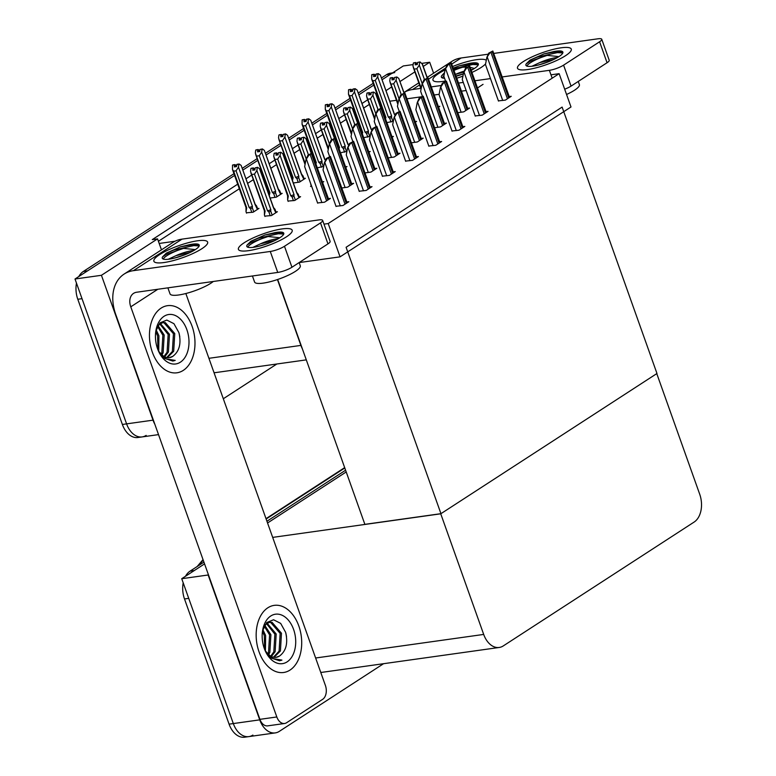 <?xml version="1.0" encoding="UTF-8"?>
<svg xmlns="http://www.w3.org/2000/svg" width="776" height="776" viewBox="0 0 776 776"><rect width="100%" height="100%" fill="white"/><g stroke="black" fill="none" stroke-linecap="round" stroke-linejoin="round"><path stroke-width="1.16" d="M466.153 90.511L461.507 91.161M439.129 94.303L434.308 94.973M421.484 96.777L407.099 98.794M396.439 100.288L389.843 101.21M380.036 102.587L379.047 102.733M237.698 184.174L152.271 239.619L157.557 238.872L159.187 243.46L175.017 241.239M159.187 243.46L161.466 249.853M277.449 279.564L300.894 345.407A21.408 14.21 82 0 0 302.368 348.841M146.169 435.385A21.408 14.21 -98 0 1 142.134 436.917A21.408 14.21 -98 0 1 126.595 423.871L75.01 279.001L234.585 175.444L87.581 270.853L83.352 271.445L233.964 173.698M242.956 170.012L257.787 160.38L242.956 170.012M266.158 154.957L280.99 145.325L266.158 154.957M289.361 139.893L304.192 130.271L289.361 139.893M312.563 124.839L327.394 115.207L312.563 124.839M335.765 109.775L350.597 100.153L335.765 109.775M358.968 94.721L373.799 85.088L358.968 94.721M381.55 77.92L386.487 74.709L390.716 74.118L382.17 79.666L403.277 65.96L413.142 64.583M154.812 424.2A21.408 14.21 -98 0 1 153.017 420.165L101.433 275.296L75.01 279.001M276.867 363.993L223.313 398.748M423.25 66.435L429.7 62.255L421.979 63.341L427.178 77.939M429.7 62.255L433.609 73.235M367.708 99.803L362.072 103.451M353.71 108.882L352.867 109.426M344.505 114.858L338.87 118.515M330.508 123.947L329.664 124.49M321.303 129.922L315.667 133.569M307.306 139.001L306.462 139.544M298.1 144.976L292.474 148.633M284.103 154.055L283.259 154.608M274.898 160.031L269.272 163.688M260.901 169.119L260.057 169.663M251.696 175.095L246.07 178.742M376.845 96.554L377.689 96.011M386.06 90.579L391.686 86.931M400.047 81.499L414.888 71.867M101.433 275.296L157.557 238.872M214.001 372.596A21.408 14.21 82 0 0 216.038 372.529L306.297 359.87M369.337 104.391L363.711 108.039M355.34 113.471L354.506 114.023M346.135 119.446L340.509 123.103M332.138 128.535L331.303 129.078M322.932 134.51L317.306 138.157M308.935 143.589L308.101 144.132M299.73 149.564L294.104 153.221M285.733 158.644L284.899 159.196M276.528 164.619L270.902 168.276M262.53 173.708L261.696 174.251M253.325 179.683L247.699 183.33M239.328 188.762L158.411 241.278M264.829 216.126L271.522 215.544L277.381 211.732L275.965 211.935M288.022 201.062L294.725 200.48L300.584 196.677L299.167 196.871M345.805 167.325L346.988 166.559L345.601 166.753M369.007 152.271L370.191 151.504L368.804 151.698M392.21 137.206L393.393 136.44L392.006 136.634M415.412 122.152L416.596 121.386L415.209 121.58M322.603 182.389L323.786 181.623L322.399 181.817M311.225 186.007L310.526 186.463L311.651 186.308M405.596 161.098L412.56 160.341L418.429 156.539L416.421 156.82M428.798 146.043L435.763 145.287L441.631 141.484L439.623 141.756M452.001 130.979L458.965 130.222L464.824 126.42L462.826 126.701M475.203 115.925L482.168 115.168L488.026 111.366L486.028 111.647M382.393 176.162L389.358 175.405L395.226 171.593L393.219 171.874M359.191 191.216L366.156 190.459L372.024 186.657L370.016 186.938M335.989 206.27L342.953 205.514L348.822 201.711L346.814 201.993M498.405 100.87L505.37 100.114L511.229 96.302L509.231 96.583M438.615 107.098L439.798 106.331L438.411 106.525M246.419 212.799L253.112 212.217L258.971 208.414L257.554 208.618M270.164 198.025L276.314 197.162L282.173 193.36L280.757 193.554M317.413 167.791L323.738 166.384M340.615 152.736L346.94 151.33M363.818 137.672L370.142 136.266M293.357 182.971L299.517 182.108L305.375 178.296L303.959 178.499M365.03 172.912L370.947 172.088L376.816 168.276L374.808 168.557M341.828 187.976L347.745 187.142L353.613 183.34L351.606 183.621M317.578 202.953L324.543 202.196L330.411 198.394L328.403 198.675M457.84 112.685L463.757 111.851L469.625 108.048L467.618 108.33M434.638 127.739L440.555 126.905L446.423 123.103L444.415 123.384M411.435 142.794L417.352 141.969L423.221 138.157L421.213 138.438M388.233 157.858L394.15 157.024L400.018 153.221L398.01 153.502M387.02 122.618L393.345 121.211M328.209 223.546L340.063 256.846L571 106.972L559.137 73.671L328.209 223.546L323.98 224.138M559.137 73.671L550.97 74.816M483.05 84.341L477.579 87.901M340.063 256.846L299.158 262.579L300.283 265.751A24.26 5.364 160.4 0 1 295.394 271.367A24.26 5.364 160.4 0 1 270.746 281.572A24.26 5.364 160.4 0 1 254.576 282.027L252.433 275.984M440.952 513.673L346.096 247.282L562.115 107.088L656.971 373.479L440.952 513.673L364.865 524.353L277.672 279.486M383.577 663.693L279.302 731.37A21.408 14.21 -98 0 1 275.267 732.903A21.408 14.21 -98 0 1 259.737 719.856L208.152 574.997L181.73 578.702L204.554 563.89L194.291 570.544L190.071 571.136L203.933 562.144M267.555 522.995L346.212 471.954L267.555 522.995M440.739 513.809L483.69 634.428A21.408 14.21 82 0 0 499.23 647.465A21.408 14.21 82 0 0 503.255 645.933L694.151 522.044A21.408 14.21 82 0 0 699.71 494.225L656.768 373.615L440.739 513.809L272.686 537.39M252.879 735.076A21.408 14.21 -98 0 1 248.853 736.608A21.408 14.21 -98 0 1 233.314 723.562L181.73 578.702M320.721 672.288A21.408 14.21 82 0 0 322.758 672.229L499.23 647.465M390.716 74.118A21.408 14.21 -98 0 1 394.741 72.585M158.527 434.618L142.134 436.917A21.408 14.21 -98 0 1 126.595 423.871L82.013 298.673L77.794 299.264A21.408 14.21 -98 0 1 76.484 283.133M142.134 436.917L137.915 437.509A21.408 14.21 -98 0 1 122.375 424.462L77.794 299.264M78.793 276.547A21.408 14.21 -98 0 1 83.352 271.445M242.335 168.266L257.166 158.634M265.537 153.211L280.369 143.579M288.74 138.147L303.571 128.525M311.942 123.093L326.774 113.461M335.145 108.029L349.976 98.406M358.347 92.974L373.178 83.342M386.487 74.709A21.408 14.21 -98 0 1 390.512 73.177L392.617 72.886M275.267 732.903L248.853 736.608A21.408 14.21 -98 0 1 233.314 723.562L188.733 598.364L184.504 598.956A21.408 14.21 -98 0 1 183.204 582.834M248.853 736.608L244.624 737.2A21.408 14.21 -98 0 1 229.085 724.153L184.504 598.956M185.512 576.248A21.408 14.21 -98 0 1 190.071 571.136M266.934 521.249L345.592 470.207M385.575 118.553L385.915 117.486L372.849 80.801L371.685 79.152L371.733 74.768L373.848 74.467L373.566 76.562L375.681 76.271L376.302 73.953L378.416 73.652L380.366 75.078L394.315 114.256L395.226 115.081M372.024 74.68L374.187 74.244L371.995 74.603M372.849 80.801L375.274 80.462L388.339 117.137L389.717 118.359L391.54 117.477L391.637 116.002L377.679 76.814L378.077 73.875L375.962 74.176M371.733 74.768L373.848 74.467M375.749 75.747L375.817 75.224M394.334 113.868A4.85 1.077 160.4 0 1 394.373 113.946L380.366 75.078M375.574 75.262L374.187 74.244M395.226 114.935L394.363 113.907A4.85 1.077 160.4 0 1 394.315 114.256M388.339 117.137A4.85 1.077 -19.6 0 0 391.637 116.002M377.679 76.814L375.274 80.462M385.216 117.108A4.85 1.077 -19.6 0 0 385.235 117.205A4.85 1.077 -19.6 0 0 385.915 117.486M374.653 76.417L373.935 74.409M374.847 76.388L374.1 74.302M421.261 88.163L412.958 65.97L413.346 63.031L415.548 62.672L415.179 64.825L417.294 64.534L417.575 62.439L420.029 61.915L417.575 62.439M416.266 64.68L415.548 62.672M413.346 63.031L415.461 62.73M415.713 62.565L413.598 62.866L415.8 62.507L416.46 64.651M417.362 64.01L415.8 62.507M424.462 79.579L419.292 65.077L416.887 68.724L422.241 83.75M414.462 69.064L416.887 68.724M419.292 65.077L419.69 62.138M427.334 77.91L422.435 64.156L420.029 61.915M362.373 133.608L362.712 132.541L349.646 95.855L348.482 94.206L348.531 89.822L350.645 89.531L350.364 91.626L352.479 91.326L353.099 89.007L355.214 88.716L357.164 90.132L371.112 129.32L372.024 130.145M348.822 89.744L350.995 89.308L348.793 89.657M349.646 95.855L352.071 95.516L365.137 132.201L366.514 133.424L368.338 132.531L368.435 131.057L354.477 91.878L354.875 88.939L352.76 89.23M348.531 89.822L350.645 89.531M352.546 90.802L352.614 90.288M371.132 128.923A4.85 1.077 160.4 0 1 371.17 129L357.164 90.132M352.382 90.317L350.995 89.308M365.137 132.201A4.85 1.077 -19.6 0 0 368.435 131.057M354.477 91.878L352.071 95.516M362.014 132.172A4.85 1.077 -19.6 0 0 362.033 132.26A4.85 1.077 -19.6 0 0 362.712 132.541M351.45 91.471L350.733 89.473M351.644 91.442L350.897 89.366M339.17 148.672L339.51 147.595L326.444 110.919L325.28 109.261L325.328 104.886L327.443 104.585L327.162 106.681L329.276 106.39L329.897 104.071L332.012 103.771L333.961 105.197L347.91 144.375L348.822 145.199M325.619 104.799L327.792 104.362L325.59 104.721M326.444 110.919L328.869 110.58L341.935 147.256L343.312 148.478L345.136 147.595L345.233 146.111L331.274 106.933L331.672 103.994L329.558 104.294M325.328 104.886L327.443 104.585M329.344 105.866L329.422 105.342M348.822 145.054L347.958 144.016A4.85 1.077 160.4 0 1 347.968 144.064L333.961 105.197M329.179 105.381L327.792 104.362M341.935 147.256A4.85 1.077 -19.6 0 0 345.233 146.111M331.274 106.933L328.869 110.58M338.821 147.227A4.85 1.077 -19.6 0 0 338.831 147.314A4.85 1.077 -19.6 0 0 339.51 147.595M328.248 106.535L327.53 104.527M328.442 106.506L327.695 104.421M315.968 163.726L316.307 162.659L303.241 125.974L302.077 124.325L302.126 119.941L304.24 119.64L303.959 121.745L306.074 121.444L306.695 119.126L308.809 118.825L310.759 120.251L324.707 159.429L325.619 160.263M302.417 119.853L304.59 119.426L302.388 119.776M303.241 125.974L305.666 125.634L318.732 162.32L320.11 163.532L321.933 162.65L322.03 161.175L308.072 121.987L308.47 119.048L306.355 119.349M302.126 119.941L304.24 119.64M306.142 120.92L306.219 120.406M324.727 159.041A4.85 1.077 160.4 0 1 324.766 159.119L310.759 120.251M305.977 120.435L304.59 119.426M318.732 162.32A4.85 1.077 -19.6 0 0 322.03 161.175M308.072 121.987L305.666 125.634M315.619 162.281A4.85 1.077 -19.6 0 0 315.628 162.378A4.85 1.077 -19.6 0 0 316.307 162.659M305.046 121.589L304.328 119.591M305.24 121.56L304.502 119.475M398.059 103.227L389.756 81.024L390.144 78.085L392.346 77.736L391.977 79.889L394.092 79.588L394.373 77.493L396.827 76.969L394.373 77.493M393.063 79.734L392.346 77.736M390.144 78.085L392.258 77.784M392.51 77.619L390.396 77.92L392.598 77.571L393.257 79.705M394.16 79.065L392.598 77.571M401.26 94.633L396.09 80.132L393.684 83.779L399.039 98.804M391.259 84.118L393.684 83.779M396.09 80.132L396.488 77.193M404.131 92.974L398.777 78.395L403.976 92.994M396.827 76.969L398.777 78.395M374.856 118.282L366.553 96.078L366.941 93.139L369.143 92.79L368.775 94.944L370.889 94.643L371.17 92.548L373.625 92.034L371.17 92.548M369.861 94.788L369.143 92.79M366.941 93.139L369.056 92.848M369.308 92.683L367.203 92.974L369.395 92.625L370.055 94.759M370.957 94.119L369.395 92.625M378.058 109.697L372.887 95.196L370.482 98.833L375.836 113.868M368.057 99.173L370.482 98.833M372.887 95.196L373.285 92.257M380.929 108.029L375.574 93.45L380.774 108.048M373.625 92.034L375.574 93.45M351.654 133.336L343.351 111.143L343.739 108.203L345.941 107.845L345.572 109.998L347.687 109.707L347.968 107.612L350.422 107.088L347.968 107.612M346.659 109.852L345.941 107.845M343.739 108.203L345.853 107.903M346.106 107.738L344.001 108.039L346.193 107.68L346.853 109.823M347.755 109.183L346.193 107.68M354.855 124.752L349.685 110.25L347.279 113.897L352.634 128.923M344.854 114.237L347.279 113.897M349.685 110.25L350.083 107.311M357.726 123.083L352.372 108.514L357.571 123.112M350.422 107.088L352.372 108.514M328.452 148.4L320.149 126.197L320.536 123.258L322.738 122.909L322.37 125.062L324.484 124.761L324.766 122.666L327.22 122.142L324.766 122.666M323.456 124.907L322.738 122.909M320.536 123.258L322.651 122.967M322.903 122.802L320.798 123.093L323 122.744L323.65 124.878M324.552 124.238L323 122.744M331.653 139.806L326.483 125.305L324.077 128.952L329.431 143.977M321.652 129.291L324.077 128.952M326.483 125.305L326.88 122.365M334.524 138.147L329.17 123.568L334.369 138.167M327.22 122.142L329.17 123.568M445.628 81.247L443.853 76.271L445.22 69.2L448.188 64.728A3.57 0.786 -19.6 0 0 449.314 64.117L450.575 63.302A3.57 0.786 -19.6 0 0 451.215 62.759L467.918 109.154M445.22 69.2L447.112 64.874L451.215 62.759M447.112 64.874L448.188 64.728M498.483 101.074L485.466 64.534L486.833 57.453L489.801 52.981A3.57 0.786 -19.6 0 0 490.927 52.37L492.188 51.555A3.57 0.786 -19.6 0 0 492.828 51.022L509.531 97.417M486.833 57.453L488.725 53.137L492.828 51.022M488.725 53.137L489.801 52.981M286.431 236.835A28.537 6.315 160.4 0 1 260.426 248.01A28.537 6.315 160.4 0 1 239.59 250.473A28.537 6.315 160.4 0 1 244.159 242.772A28.537 6.315 160.4 0 1 276.052 230.055A28.537 6.315 160.4 0 1 291.96 231.83A28.537 6.315 160.4 0 1 286.431 236.835A28.537 6.315 160.4 0 1 257.428 248.834A28.537 6.315 160.4 0 1 238.407 249.377A28.537 6.315 160.4 0 1 244.159 242.772A28.537 6.315 160.4 0 1 273.152 230.773A28.537 6.315 160.4 0 1 292.183 230.23A28.537 6.315 160.4 0 1 286.431 236.835M201.886 248.698A28.537 6.315 160.4 0 1 175.89 259.873A28.537 6.315 160.4 0 1 155.054 262.337A28.537 6.315 160.4 0 1 159.623 254.625A28.537 6.315 160.4 0 1 191.507 241.918A28.537 6.315 160.4 0 1 207.425 243.683A28.537 6.315 160.4 0 1 201.886 248.698A28.537 6.315 160.4 0 1 172.893 260.697A28.537 6.315 160.4 0 1 153.871 261.24A28.537 6.315 160.4 0 1 159.623 254.625A28.537 6.315 160.4 0 1 188.616 242.626A28.537 6.315 160.4 0 1 207.638 242.093A28.537 6.315 160.4 0 1 201.886 248.698M298.828 626.019A33.892 22.504 82 0 0 274.229 605.367A33.892 22.504 82 0 0 259.038 651.84A33.892 22.504 82 0 0 283.647 672.491A33.892 22.504 82 0 0 298.828 626.019A33.892 22.504 -98 0 1 283.647 672.491A33.892 22.504 -98 0 1 259.038 651.84A33.892 22.504 -98 0 1 274.229 605.367A33.892 22.504 -98 0 1 298.828 626.019M192.108 326.327A33.892 22.504 82 0 0 167.509 305.676A33.892 22.504 82 0 0 152.329 352.149A33.892 22.504 82 0 0 176.928 372.8A33.892 22.504 82 0 0 192.108 326.327A33.892 22.504 -98 0 1 176.928 372.8A33.892 22.504 -98 0 1 152.329 352.149A33.892 22.504 -98 0 1 167.509 305.676A33.892 22.504 -98 0 1 192.108 326.327M185.842 293.522L325.396 685.441A10.699 7.11 82 0 1 322.622 699.351L286.596 722.728A10.699 7.11 82 0 1 284.588 723.494L267.681 725.861A10.699 7.11 -98 0 1 259.911 719.342L115.731 314.435A42.806 30.584 -123 0 1 124.131 274.083A42.806 30.584 -123 0 1 133.424 270.659L270.271 251.463A10.699 2.367 -19.6 0 0 284.482 246.273L291.951 267.245A10.699 2.367 160.4 0 1 277.74 272.434L136.673 292.232A14.269 10.195 57 0 0 133.569 293.367A14.269 10.195 57 0 0 130.775 306.821L276.819 716.966A10.699 7.11 82 0 0 284.588 723.494M320.498 222.896A10.699 2.367 -19.6 0 0 322.651 220.423L330.13 241.394A10.699 2.367 160.4 0 1 327.967 243.877L320.498 222.896L284.482 246.273M322.651 220.423A10.699 2.367 -19.6 0 0 318.858 219.928L182.011 239.134L133.424 270.659M327.967 243.877L291.951 267.245M124.131 274.083L172.709 242.549A42.806 30.584 57 0 1 182.011 239.134M565.52 55.707A28.537 6.315 160.4 0 1 539.524 66.882A28.537 6.315 160.4 0 1 518.688 69.345A28.537 6.315 160.4 0 1 523.257 61.634A28.537 6.315 160.4 0 1 555.141 48.927A28.537 6.315 160.4 0 1 571.058 50.692A28.537 6.315 160.4 0 1 565.52 55.707A28.537 6.315 160.4 0 1 536.526 67.706A28.537 6.315 160.4 0 1 517.505 68.249A28.537 6.315 160.4 0 1 523.257 61.634A28.537 6.315 160.4 0 1 552.25 49.635A28.537 6.315 160.4 0 1 571.272 49.101A28.537 6.315 160.4 0 1 565.52 55.707M480.984 67.57A28.537 6.315 160.4 0 1 472.05 72.381A28.537 6.315 160.4 0 0 480.984 67.57A28.537 6.315 160.4 0 0 485.601 63.855A28.537 6.315 160.4 0 1 480.984 67.57M462.933 76.126A28.537 6.315 160.4 0 1 456.88 78.172A28.537 6.315 160.4 0 0 462.933 76.126M445.54 81.005A28.537 6.315 160.4 0 1 434.143 81.208A28.537 6.315 160.4 0 1 438.721 73.497A28.537 6.315 160.4 0 1 445.084 69.918A28.537 6.315 160.4 0 0 438.721 73.497A28.537 6.315 160.4 0 0 432.969 80.103A28.537 6.315 160.4 0 0 445.54 81.005M452.728 66.493A28.537 6.315 160.4 0 1 486.28 60.305A28.537 6.315 160.4 0 0 452.728 66.493M419.554 84.972L412.522 89.531L420.767 88.377M431.417 86.873L441.34 85.486M458.626 83.061L463.272 82.411M475.028 80.762L490.48 78.589M502.237 76.94L549.369 70.325A10.699 2.367 -19.6 0 0 563.58 65.145L571.049 86.117A10.699 2.367 160.4 0 1 564.666 89.182M599.596 41.768A10.699 2.367 -19.6 0 0 601.749 39.285L609.218 60.266A10.699 2.367 160.4 0 1 607.065 62.74L599.596 41.768L563.58 65.145M601.749 39.285A10.699 2.367 -19.6 0 0 597.957 38.8L493.856 53.408M427.159 77.416L451.807 61.42A42.806 30.584 57 0 1 461.109 57.996L488.269 54.184M607.065 62.74L571.049 86.117M412.522 89.531A42.806 30.584 -123 0 0 403.966 92.489L418.798 82.848M422.425 96.302L420.65 91.326L422.018 84.254L424.986 79.782A3.57 0.786 -19.6 0 0 426.111 79.171L427.372 78.357A3.57 0.786 -19.6 0 0 428.012 77.813L444.716 124.209M422.018 84.254L423.909 79.928L428.012 77.813M423.909 79.928L424.986 79.782M399.223 111.366L397.448 106.39L398.815 99.309L401.784 94.837A3.57 0.786 -19.6 0 0 402.909 94.226L404.17 93.411A3.57 0.786 -19.6 0 0 404.81 92.877L421.514 139.273M398.815 99.309L400.707 94.992L404.81 92.877M400.707 94.992L401.784 94.837M376.02 126.42L374.245 121.444L375.613 114.373L378.581 109.901A3.57 0.786 -19.6 0 0 379.716 109.29L380.967 108.475A3.57 0.786 -19.6 0 0 381.608 107.932L398.311 154.327M375.613 114.373L377.505 110.046L381.608 107.932M377.505 110.046L378.581 109.901M475.281 116.138L462.263 79.588L463.631 72.517L466.599 68.046A3.57 0.786 -19.6 0 0 467.724 67.434L468.985 66.62A3.57 0.786 -19.6 0 0 469.625 66.076L486.329 112.472M463.631 72.517L465.522 68.191L469.625 66.076M465.522 68.191L466.599 68.046M452.078 131.192L439.061 94.643L440.428 87.572L443.397 83.1A3.57 0.786 -19.6 0 0 444.522 82.489L445.783 81.674A3.57 0.786 -19.6 0 0 446.423 81.141L463.126 127.526M440.428 87.572L442.32 83.255L446.423 81.141M442.32 83.255L443.397 83.1M428.876 146.247L415.858 109.707L417.226 102.626L420.194 98.154A3.57 0.786 -19.6 0 0 421.32 97.553L422.58 96.738A3.57 0.786 -19.6 0 0 423.221 96.195L439.924 142.59M417.226 102.626L419.118 98.309L423.221 96.195M419.118 98.309L420.194 98.154M405.673 161.311L392.656 124.761L394.024 117.69L396.992 113.218A3.57 0.786 -19.6 0 0 398.117 112.607L399.378 111.793A3.57 0.786 -19.6 0 0 400.018 111.249L416.722 157.644M394.024 117.69L395.915 113.364L400.018 111.249M395.915 113.364L396.992 113.218M213.284 281.484A24.26 5.364 160.4 0 1 210.859 283.23A24.26 5.364 160.4 0 1 186.211 293.425A24.26 5.364 160.4 0 1 170.041 293.891L167.888 287.847M163.164 259.038A19.623 4.336 160.4 0 1 166.927 255.673A19.623 4.336 160.4 0 1 183.534 248.369L166.452 254.324L162.591 256.856L166.336 253.131L180.449 246.846L190.207 244.527A19.623 4.336 160.4 0 1 199.238 245.08A19.623 4.336 160.4 0 1 195.29 249.63A19.623 4.336 160.4 0 1 175.347 257.875A19.623 4.336 160.4 0 1 162.271 258.243A19.623 4.336 160.4 0 1 162.591 256.856M168.266 259.262L176.084 255.614A16.131 3.57 160.4 0 1 193.855 250.502M199.267 245.682L196.173 244.459L190.207 244.527M195.3 249.61L183.534 248.369M190.459 252.307L176.084 255.614M199.189 245.944L193.796 245.604L173.64 250.124L166.336 253.131M184.581 254.868L174.193 258.165M196.861 244.585L193.428 244.566L180.449 246.846M247.699 247.175A19.623 4.336 160.4 0 1 251.463 243.809A19.623 4.336 160.4 0 1 268.079 236.505L250.987 242.471L247.127 244.993L250.871 241.268L264.985 234.982L274.752 232.674A19.623 4.336 160.4 0 1 283.774 233.217A19.623 4.336 160.4 0 1 279.826 237.766A19.623 4.336 160.4 0 1 259.892 246.011A19.623 4.336 160.4 0 1 246.807 246.38A19.623 4.336 160.4 0 1 247.127 244.993M252.811 247.399L260.62 243.761A16.131 3.57 160.4 0 1 278.39 238.639M283.803 233.828L280.708 232.606L274.752 232.674M279.845 237.757L268.079 236.505M275.005 240.444L260.62 243.761M283.735 234.08L278.341 233.751L258.185 238.261L250.871 241.268M269.117 243.014L258.738 246.302M281.397 232.722L277.963 232.703L264.985 234.982M442.262 77.901A19.623 4.336 160.4 0 1 443.891 76.087M444.328 73.846L441.69 75.728L444.561 72.604M453.291 68.094L459.547 65.718L469.305 63.399A19.623 4.336 160.4 0 1 478.336 63.952A19.623 4.336 160.4 0 1 474.378 68.492A19.623 4.336 160.4 0 1 471.304 70.286M463.369 73.856A19.623 4.336 160.4 0 1 456.201 76.261M444.57 78.279A19.623 4.336 160.4 0 1 441.369 77.115A19.623 4.336 160.4 0 1 441.69 75.728M454.105 70.364A19.623 4.336 160.4 0 1 462.632 67.231L453.882 69.743M478.365 64.553L475.271 63.331L469.305 63.399M474.398 68.482L470.246 67.308M467.2 67.105L462.632 67.231M463.825 72.071L455.531 74.36A16.131 3.57 160.4 0 1 464.242 71.13M471.051 69.578A16.131 3.57 160.4 0 1 472.953 69.374M478.288 64.815L472.894 64.476L453.514 68.715M463.379 73.807L456.113 75.999M475.95 63.448L459.547 65.718M578.246 81.441L579.381 84.623A24.26 5.364 160.4 0 1 574.492 90.239A24.26 5.364 160.4 0 1 566.548 94.488M526.797 66.047A19.623 4.336 160.4 0 1 530.561 62.672A19.623 4.336 160.4 0 1 547.177 55.377L530.086 61.333L526.225 63.865L529.969 60.14L544.083 53.854L553.841 51.536A19.623 4.336 160.4 0 1 562.872 52.089A19.623 4.336 160.4 0 1 558.924 56.629A19.623 4.336 160.4 0 1 538.981 64.883A19.623 4.336 160.4 0 1 525.905 65.252A19.623 4.336 160.4 0 1 526.225 63.865M531.909 66.27L539.718 62.623A16.131 3.57 160.4 0 1 557.488 57.511M562.901 52.69L559.806 51.468L553.841 51.536M558.933 56.619L547.177 55.377M554.093 59.316L539.718 62.623M562.823 52.952L557.43 52.613L537.273 57.133L529.969 60.14M548.215 61.876L537.826 65.174M560.495 51.594L557.061 51.575L544.083 53.854M157.557 348.754A24.968 16.577 -98 0 1 156.044 329.907A24.968 16.577 -98 0 1 170.225 314.396A24.968 16.577 -98 0 1 186.88 329.722A24.968 16.577 -98 0 1 181.662 361.238A24.968 16.577 -98 0 1 159.235 352.663A24.968 16.577 -98 0 1 157.557 348.754M155.85 331.003L160.06 322.826L166.83 320.071L173.95 323.689L178.907 332.632C181.448 343.467 179.401 351.373 172.767 356.368L169.284 357.658M166.675 357.552L172.379 351.45L173.446 333.738L164.037 322.816L162.223 322.661M161.554 322.719L159.623 323.291M167.335 357.658L173.698 351.266L174.765 333.554L165.356 322.632L162.873 322.535L158.207 325.183M163.94 356.533L167.092 352.197L168.159 334.475L159.701 323.834M164.638 356.882L168.421 352.003L169.478 334.291L160.312 323.437M161.049 354.331L161.815 352.935L162.873 335.222L157.518 326.395M161.786 355.02L163.135 352.75L164.192 335.038L157.974 325.551M157.945 349.782L157.586 335.959L155.763 331.604M158.721 351.412L158.915 335.775L156.141 329.887M158.43 350.936A17.838 11.844 82 0 0 169.411 357.639A17.838 11.844 82 0 0 172.767 356.368M158.508 351.13L166.142 358.91L175.211 360.404L172.805 361.063L163.901 358.182L158.925 352.003M179.799 336.803L179.159 333.535M172.903 361.044L175.211 360.404M264.276 648.445A24.968 16.577 -98 0 1 262.763 629.598A24.968 16.577 -98 0 1 276.935 614.097A24.968 16.577 -98 0 1 293.59 629.414A24.968 16.577 -98 0 1 288.371 660.939A24.968 16.577 -98 0 1 265.955 652.354A24.968 16.577 -98 0 1 264.276 648.445M262.569 630.694L266.779 622.527L273.55 619.762L280.66 623.38L285.626 632.333C288.158 643.158 286.121 651.074 279.486 656.059L276.004 657.35M273.394 657.243L279.098 651.142L280.155 633.429L270.746 622.517L268.933 622.352M268.273 622.42L266.333 622.982M274.054 657.35L280.417 650.957L281.475 633.245L272.075 622.333L269.592 622.226L264.926 624.874M270.659 656.224L273.812 651.888L274.879 634.176L266.42 623.526M271.358 656.574L275.131 651.704L276.198 633.992L267.031 623.128M267.769 654.023L268.525 652.626L269.592 634.913L264.228 626.096M268.506 654.711L269.854 652.441L270.911 634.729L264.694 625.243M264.665 649.473L264.306 635.66L262.482 631.295M265.431 651.103L265.625 635.476L262.86 629.578M265.14 650.637A17.838 11.844 82 0 0 276.13 657.34A17.838 11.844 82 0 0 279.486 656.059M265.227 650.822L272.861 658.601L281.93 660.095L279.525 660.754L270.62 657.873L265.635 651.694M286.519 636.495L285.878 633.226M279.622 660.745L281.93 660.095M352.818 141.474L351.043 136.498L352.411 129.427L355.379 124.955A3.57 0.786 -19.6 0 0 356.514 124.344L357.765 123.529A3.57 0.786 -19.6 0 0 358.405 122.996L375.109 169.381M352.411 129.427L354.302 125.111L358.405 122.996M354.302 125.111L355.379 124.955M329.616 156.539L327.85 151.562L329.208 144.481L332.176 140.01A3.57 0.786 -19.6 0 0 333.311 139.408L334.563 138.594A3.57 0.786 -19.6 0 0 335.203 138.05L351.906 184.446M329.208 144.481L331.1 140.165L335.203 138.05M331.1 140.165L332.176 140.01M317.656 203.166L304.648 166.617L306.006 159.546L308.974 155.074A3.57 0.786 -19.6 0 0 310.109 154.463L311.36 153.648A3.57 0.786 -19.6 0 0 312 153.105L328.704 199.5M306.006 159.546L307.897 155.219L312 153.105M307.897 155.219L308.974 155.074M292.494 180.536L293.105 177.714L278.535 137.934L278.923 134.995L281.038 134.704L280.757 136.799L282.871 136.498L283.153 134.403L285.607 133.889L287.556 135.305L301.505 174.493L303.843 179.295M301.554 174.134L303.028 175.89L304.163 179.081M279.214 134.917L281.387 134.481L279.185 134.83M280.039 141.028L282.464 140.689L295.53 177.374L296.907 178.596L298.731 177.714L298.828 176.23L284.879 137.051L285.267 134.112L283.153 134.403M292.387 180.216L292.455 177.481M278.923 134.995L281.038 134.704M282.939 135.975L283.017 135.46M301.524 174.096A4.85 1.077 160.4 0 1 301.563 174.173L287.556 135.305M282.774 135.49L281.387 134.481M295.53 177.374A4.85 1.077 -19.6 0 0 298.828 176.23M284.879 137.051L282.464 140.689M292.416 177.345A4.85 1.077 -19.6 0 0 292.426 177.432A4.85 1.077 -19.6 0 0 293.105 177.714M281.843 136.644L281.125 134.646M282.037 136.615L281.3 134.539M269.291 195.591L269.902 192.768L255.333 152.998L255.721 150.059L257.836 149.758L257.554 151.853L259.669 151.562L259.95 149.467L262.404 148.944L264.354 150.369L278.303 189.548L280.64 194.359M278.351 189.198L279.826 190.944L280.96 194.145M256.012 149.972L258.185 149.535L255.983 149.894M256.837 156.092L259.271 155.753L272.327 192.429L273.705 193.651L275.529 192.768L275.625 191.284L261.677 152.106L262.065 149.167L259.95 149.467M269.185 195.28L269.253 192.545M255.721 150.059L257.836 149.758M259.737 151.039L259.815 150.515M278.322 189.16A4.85 1.077 160.4 0 1 278.361 189.237L264.354 150.369M259.572 150.554L258.185 149.535M272.327 192.429A4.85 1.077 -19.6 0 0 275.625 191.284M261.677 152.106L259.271 155.753M269.214 192.399A4.85 1.077 -19.6 0 0 269.224 192.487A4.85 1.077 -19.6 0 0 269.902 192.768M258.641 151.708L257.923 149.7M258.835 151.679L258.098 149.593M246.535 213.148L246.011 211.654L246.7 207.832L233.634 171.147L232.47 169.498L232.519 165.113L234.633 164.822L234.352 166.918L236.467 166.617L237.097 164.299L239.202 164.008L241.152 165.424L255.1 204.602L257.438 209.413M255.149 204.253L256.613 205.989L257.758 209.2M232.81 165.026L234.982 164.599L232.781 164.948M233.634 171.147L236.069 170.807L249.125 207.493L250.502 208.705L252.326 207.822L252.423 206.348L238.474 167.16L238.862 164.221L236.748 164.522M246.011 211.654L246.05 207.599M232.519 165.113L234.633 164.822M236.534 166.093L236.612 165.579M255.12 204.214A4.85 1.077 160.4 0 1 255.159 204.292L241.152 165.424M236.37 165.608L234.982 164.599M249.125 207.493A4.85 1.077 -19.6 0 0 252.423 206.348M238.474 167.16L236.069 170.807M245.982 209.151L246.011 207.502A4.85 1.077 -19.6 0 0 246.021 207.551A4.85 1.077 -19.6 0 0 246.7 207.832M235.438 166.762L234.721 164.764M235.632 166.733L234.895 164.657M382.471 176.365L369.454 139.816L370.821 132.744L373.79 128.273A3.57 0.786 -19.6 0 0 374.915 127.662L376.176 126.847A3.57 0.786 -19.6 0 0 376.816 126.313L393.519 172.699M370.821 132.744L372.713 128.428L376.816 126.313M372.713 128.428L373.79 128.273M359.269 191.429L346.251 154.88L347.619 147.809L350.587 143.337A3.57 0.786 -19.6 0 0 351.722 142.726L352.973 141.911A3.57 0.786 -19.6 0 0 353.613 141.368L370.317 187.763M347.619 147.809L349.51 143.482L353.613 141.368M349.51 143.482L350.587 143.337M336.066 206.484L323.049 169.934L324.416 162.863L327.385 158.391A3.57 0.786 -19.6 0 0 328.52 157.78L329.771 156.965A3.57 0.786 -19.6 0 0 330.411 156.422L347.115 202.817M324.416 162.863L326.308 158.537L330.411 156.422M326.308 158.537L327.385 158.391M305.249 163.455L296.946 141.251L297.334 138.322L299.536 137.963L299.167 140.116L301.282 139.816L301.563 137.721L304.017 137.206L301.563 137.721M300.254 139.961L299.536 137.963M297.334 138.322L299.449 138.021M299.701 137.856L297.596 138.147L299.798 137.798L300.448 139.942M301.35 139.302L299.798 137.798M311.351 186.347L310.798 183.902M310.817 184.863L310.875 184.125M308.45 154.87L303.28 140.369L300.875 144.006L306.229 159.041M298.45 144.355L300.875 144.006M303.28 140.369L303.678 137.43M311.331 153.202L305.967 138.623L311.166 153.221M304.017 137.206L305.967 138.623M288.148 201.401L287.615 199.917L288.313 196.095L273.744 156.316L274.132 153.376L276.334 153.017L275.965 155.171L278.08 154.88L278.361 152.785L280.815 152.261L278.361 152.785M277.051 155.025L276.334 153.017M274.132 153.376L276.246 153.076M276.498 152.911L274.394 153.211L276.595 152.853L277.245 154.996M278.147 154.356L276.595 152.853M287.615 199.917L287.663 195.862M287.624 195.717A4.85 1.077 -19.6 0 0 287.634 195.814A4.85 1.077 -19.6 0 0 288.313 196.095M295.365 200.062L293.939 196.085L292.115 196.968L293.435 200.664M293.939 196.085L294.036 194.611A4.85 1.077 160.4 0 1 290.738 195.746L292.115 196.968M294.036 194.611L280.078 155.423L277.672 159.07L290.738 195.746M275.247 159.41L277.672 159.07M280.078 155.423L280.475 152.484M296.733 192.477A4.85 1.077 160.4 0 1 296.772 192.555A4.85 1.077 160.4 0 1 296.713 192.865L299.041 197.676M296.762 192.516L298.236 194.262L299.371 197.463M296.772 192.555L282.765 153.687L296.713 192.865M280.815 152.261L282.765 153.687M264.946 216.465L264.412 214.981L265.111 211.15L250.541 171.37L250.929 168.431L253.131 168.082L252.763 170.235L254.877 169.934L255.159 167.839L257.613 167.325L255.159 167.839M253.849 170.08L253.131 168.082M250.929 168.431L253.044 168.14M253.306 167.975L251.191 168.266L253.393 167.917L254.043 170.051M254.945 169.411L253.393 167.917M264.412 214.981L264.461 210.917M264.422 210.781A4.85 1.077 -19.6 0 0 264.432 210.868A4.85 1.077 -19.6 0 0 265.111 211.15M272.163 215.127L270.737 211.14L268.913 212.032L270.232 215.718M270.737 211.14L270.834 209.666A4.85 1.077 160.4 0 1 267.536 210.81L268.913 212.032M270.834 209.666L256.885 170.487L254.47 174.125L267.536 210.81M252.045 174.464L254.47 174.125M256.885 170.487L257.273 167.548M273.53 207.531A4.85 1.077 160.4 0 1 273.569 207.609A4.85 1.077 160.4 0 1 273.511 207.929L275.839 212.731M273.559 207.57L275.024 209.307L276.169 212.517M273.569 207.609L259.562 168.741L273.511 207.929M257.613 167.325L259.562 168.741M300.894 345.407L208.909 358.308M153.017 420.165L122.375 424.462M259.737 719.856L229.085 724.153M483.69 634.428L315.628 658M344.796 467.976L266.139 519.018M203.244 560.204A28.537 18.944 82 0 0 199.674 564.899M392.957 121.454L391.54 117.477M389.717 118.359L391.036 122.055M369.754 136.518L368.338 132.531M366.514 133.424L367.834 137.109M346.562 151.572L345.136 147.595M343.312 148.478L344.631 152.174M323.359 166.636L321.933 162.65M320.11 163.532L321.429 167.228M467.094 109.688L450.575 63.302M465.833 110.502L449.314 64.117M461.099 112.219L445.754 69.122M508.707 97.951L492.188 51.555M507.446 98.765L490.927 52.37M502.712 100.482L487.357 57.385M157.829 289.264L130.775 306.821M277.74 272.434L270.271 251.463M259.911 719.342L276.819 716.966M461.109 57.996L451.845 64.01M445.764 67.958L428.643 79.074M552.173 78.192L549.369 70.325M443.891 124.742L427.372 78.357M442.63 125.557L426.111 79.171M437.897 127.283L422.551 84.177M420.689 139.806L404.17 93.411M419.428 140.621L402.909 94.226M414.694 142.338L399.349 99.241M397.487 154.861L380.967 108.475M396.226 155.675L379.716 109.29M391.492 157.402L376.147 114.295M485.504 113.005L468.985 66.62M484.243 113.82L467.724 67.434M479.51 115.546L464.155 72.44M462.302 128.059L445.783 81.674M461.041 128.874L444.522 82.489M456.307 130.601L440.952 87.494M439.1 143.124L422.58 96.738M437.839 143.938L421.32 97.553M433.105 145.655L417.76 102.558M415.897 158.178L399.378 111.793M414.636 158.993L398.117 112.607M409.903 160.719L394.557 117.612M374.284 169.915L357.765 123.529M373.023 170.73L356.514 124.344M368.29 172.456L352.944 129.349M351.082 184.979L334.563 138.594M349.821 185.794L333.311 139.408M345.087 187.511L329.742 144.414M327.879 200.033L311.36 153.648M326.618 200.848L310.109 154.463M321.885 202.575L306.539 159.468M300.157 181.691L298.731 177.714M296.907 178.596L298.226 182.282M276.954 196.745L275.529 192.768M273.705 193.651L275.024 197.346M253.752 211.809L252.326 207.822M250.502 208.705L251.822 212.401M392.695 173.242L376.176 126.847M391.434 174.057L374.915 127.662M386.7 175.774L371.355 132.677M369.492 188.296L352.973 141.911M368.231 189.111L351.722 142.726M363.498 190.828L348.152 147.731M346.29 203.351L329.771 156.965M345.029 204.166L328.52 157.78M340.295 205.892L324.95 162.785M266.013 518.669L344.67 467.618M197.153 566.538L203.031 559.603M385.235 117.205L371.685 79.152M421.058 89.211L413.298 67.405M371.161 128.961L372.024 129.99M362.033 132.26L348.482 94.206M325.28 109.261L338.811 147.663M324.756 159.08L325.629 160.108M315.628 162.378L302.077 124.325M397.855 104.275L390.095 82.469M374.662 119.329L366.893 97.524M351.46 134.394L343.69 112.578M328.258 149.448L320.488 127.642M278.875 139.379L292.426 177.432L292.387 179.033M269.214 192.448L269.185 194.087M269.224 192.487L255.673 154.434M246.021 207.551L232.47 169.498M305.055 164.502L297.286 142.697M287.615 195.765L287.595 197.405M287.634 195.814L274.083 157.761M264.412 210.829L264.393 212.469M264.432 210.868L250.881 172.815"/></g></svg>
